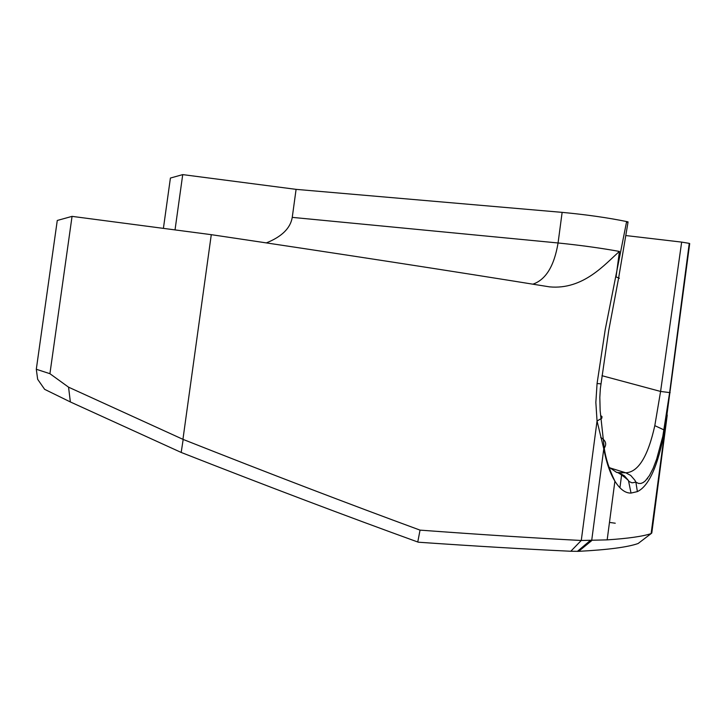 <?xml version="1.0" encoding="UTF-8"?>
<svg xmlns="http://www.w3.org/2000/svg" width="726" height="726" viewBox="0 0 726 726"><rect width="100%" height="100%" fill="white"/><g stroke="black" fill="none" stroke-linecap="round" stroke-linejoin="round"><path stroke-width="1.09" d="M70.358 401.95L68.562 387.176L49.922 373.699L36.3 369.262L37.661 379.308L44.64 389.336L70.358 401.95L181.182 452.443C267.658 486.384 346.52 516.231 417.759 541.995L418.439 542.213C474.931 546.133 525.724 549.146 570.808 551.252L578.64 551.333C607.907 549.791 627.727 547.186 638.118 543.511L638.662 543.093M626.502 222.419L628.072 221.92L626.62 221.557C607.735 217.7 586.245 214.633 562.133 212.364L296.09 189.359L182.725 174.612L170.41 178.051L163.404 228.372M626.121 235.587L681.66 242.103L660.587 391.441L654.807 425.654C647.955 456.491 638.281 472.199 625.758 472.789L630.749 475.466L634.86 480.204L635.885 482.182L637.374 491.611C648.935 486.093 658.01 465.82 664.58 430.781L664.145 429.964L654.807 425.654M689.174 243.99L689.7 243.582L689.255 243.364L681.66 242.103M615.258 523.219L609.468 522.411M647.547 478.352L647.483 478.833M175.03 229.906L182.725 174.612M36.3 369.262L57.272 220.468L72.056 216.366L211.284 234.67C342.209 254.154 454.975 271.551 549.573 286.87C583.55 290.037 605.139 263.856 619.432 251.441L616.065 276.933L619.36 278.249L618.534 278.485M49.922 373.699L72.056 216.366M667.248 414.982L651.794 532.993L651.122 533.601C642.764 536.396 628.117 538.483 607.172 539.872L581.272 540.48C533.855 538.02 480.113 534.572 420.045 530.125L417.759 541.995M420.045 530.125C348.634 503.908 269.673 473.679 183.179 439.439L181.182 452.443M183.179 439.439L68.562 387.176M609.55 467.78L625.758 472.789L618.579 472.599L624.424 475.82L628.462 480.539L631.03 493.072L637.374 491.611M600.674 437.442C605.774 440.437 606.972 444.013 604.259 448.187L603.778 448.813C606.382 462.562 610.085 473.343 614.904 481.147L614.904 481.147C620.013 489.306 625.395 493.281 631.03 493.072M618.579 472.599L616.628 472.417L608.996 467.145M600.593 415.472L601.999 416.606L601.827 418.221L597.044 421.007L603.778 448.813L591.672 540.661L578.64 551.333M638.118 543.511L651.122 533.601L689.7 243.582M600.892 383.863L597.071 383.51L595.846 402.422L597.044 421.007L581.272 540.48L570.808 551.252M626.62 221.557L605.203 329.731L597.071 383.51M211.284 234.67L182.952 439.239M266.378 242.892C281.833 236.685 290.454 228.173 292.251 217.373L296.09 189.359M685.562 271.569L683.683 285.962M621.737 473.978L619.922 487.763M670.171 392.657L660.587 391.441L601.981 375.705M618.461 252.367L618.67 251.296M562.133 212.364L558.067 242.974L292.251 217.373M619.432 251.441C600.583 248.029 580.128 245.216 558.067 242.974C554.219 266.015 545.825 279.746 532.884 284.175M577.388 551.379L590.02 540.707M635.849 482.118L638.49 483.425L640.94 483.452L643.209 482.518L645.369 480.83L649.434 475.575L653.182 468.252L656.667 459.068L662.811 436.344L669.617 392.684L689.255 243.364M616.628 472.417C616.819 471.12 628.752 479.85 628.988 481.474L632.001 482.826L635.885 482.191M628.072 221.92L618.652 277.886L608.706 330.629L600.366 388.455L599.821 397.403L600.157 410.698L604.259 448.187C605.747 458.578 609.295 469.568 614.904 481.147L607.172 539.872"/></g></svg>
